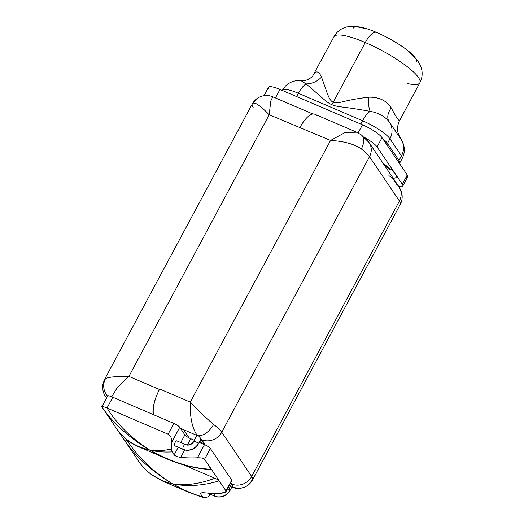 <?xml version="1.0" encoding="UTF-8"?>
<svg xmlns="http://www.w3.org/2000/svg" width="524" height="524" viewBox="0 0 524 524"><rect width="100%" height="100%" fill="white"/><g stroke="black" fill="none" stroke-linecap="round" stroke-linejoin="round"><path stroke-width="0.79" d="M398.142 133.175A17.882 17.875 165.4 0 1 399.688 120.376A17.882 17.875 -14.6 0 0 398.168 133.273L401.017 139.305A17.882 16.172 146 0 1 401.476 155.857A25.034 5.378 28.2 0 1 402.15 158.53L399.674 163.147A25.034 5.378 -151.8 0 0 399 160.475L387.459 143.399L399 160.475A3.576 3.236 -34 0 0 398.587 162.171A3.576 3.236 146 0 1 399 160.475L401.476 155.857L389.935 138.781A17.882 16.172 -34 0 0 389.476 122.223A17.882 16.172 -34 0 0 389.293 121.961A17.882 11.672 145.3 0 1 391.245 107.879C396.085 117.147 398.895 121.313 399.688 120.376C398.895 121.313 396.085 117.147 391.245 107.879C386.411 100.464 378.806 96.901 368.438 97.189C341.923 100.405 339.008 104.263 333.192 102.324C339.008 104.263 341.923 100.405 368.438 97.189A17.882 4.998 -86.2 0 0 370.18 111.37C342.591 106.28 338.281 107.433 331.836 104.669L333.192 102.324L331.836 104.669C325.908 102.134 322.614 97.726 306.016 83.879C322.614 97.726 325.908 102.134 331.836 104.669C338.281 107.433 342.591 106.28 370.18 111.37A17.882 6.596 113.2 0 0 362.562 120.762L298.398 93.272A17.882 6.596 -66.8 0 1 306.016 83.879A17.882 14.744 147.4 0 0 321.5 77.08C327.769 94.359 328.686 99.848 333.192 102.324L365.254 42.529A48.732 10.467 -151.8 0 0 333.958 36.739A48.732 10.467 28.2 0 1 365.254 42.529L333.192 102.324C328.686 99.848 327.769 94.359 321.5 77.08C318.775 71.179 316.155 70.367 313.64 74.637C316.155 70.367 318.775 71.179 321.5 77.08A17.882 14.744 -32.6 0 1 306.016 83.879L301.09 80.735L306.016 83.879A17.882 6.596 113.2 0 0 298.398 93.272A25.034 5.378 -151.8 0 0 282.325 90.298A25.034 5.378 -151.8 0 0 282.259 90.429M301.09 80.735L300.579 80.689M353.314 28.067A35.763 7.677 28.2 0 1 376.284 32.318A17.882 6.596 113.2 0 0 365.254 42.529A48.732 10.467 28.2 0 1 419.842 82.792A48.732 10.467 -151.8 0 0 365.254 42.529A17.882 6.596 -66.8 0 1 376.284 32.318A35.763 7.677 28.2 0 1 407.783 50.573L417.602 60.378L421.021 66.889C422.835 72.535 422.442 77.834 419.842 82.792L399.707 120.35C397.592 124.326 397.081 128.635 398.168 133.273M407.292 83.493A48.732 10.467 -151.8 0 0 419.842 82.792M399.511 163.54L399.674 163.147A25.034 5.378 -151.8 0 0 399 160.475L401.476 155.857L389.935 138.781A25.034 5.378 -151.8 0 0 362.562 120.762L298.398 93.272A25.034 5.378 28.2 0 0 282.325 90.298L285.331 86.185C291.01 80.624 297.822 80.237 300.868 80.709L302.852 80.755C307.031 80.382 310.332 78.757 312.756 75.869L333.958 36.739C336.644 31.833 340.842 28.571 346.554 26.96L353.864 26.2L367.462 28.958A35.763 7.677 28.2 0 1 376.284 32.318A35.763 7.677 28.2 0 1 416.357 61.865M268.976 89.231A17.882 3.838 28.2 0 1 279.98 89.447L362.477 124.791A17.882 3.838 28.2 0 1 382.022 137.661L377.07 146.897L395.456 174.099A28.61 6.144 -151.8 0 0 383.45 163.868A28.61 6.144 28.2 0 1 395.456 174.099A28.61 6.144 28.2 0 1 393.124 178.193A28.61 6.144 -151.8 0 0 395.456 174.099L402.294 184.219A17.882 3.838 28.2 0 1 398.751 186.511A17.882 3.838 -151.8 0 0 402.779 186.125A17.882 3.838 -151.8 0 0 402.294 184.219L407.246 174.99L382.022 137.661L377.07 146.897L402.294 184.219L407.246 174.99A17.882 3.838 28.2 0 1 407.731 176.889L402.779 186.125M399.34 205.205A32.187 6.91 -151.8 0 0 400.271 204.406A32.187 6.91 -151.8 0 0 399.406 200.98L251.677 476.493L399.406 200.98L369.486 156.696L399.406 200.98A32.187 6.91 28.2 0 1 400.271 204.406C402.288 200.548 402.701 196.461 401.502 192.138L399.013 186.904A15.203 13.742 146 0 1 399.406 200.98A15.203 13.742 -34 0 0 399.013 186.904A15.203 13.742 -34 0 0 396.609 184.258L392.489 178.16L388.906 175.632M399.013 186.904L369.093 142.62A15.203 13.742 146 0 1 369.486 156.696A32.187 6.91 -151.8 0 0 361.318 148.94C354.185 144.041 343.941 141.218 330.579 140.452L269.218 114.736L128.917 376.396L159.473 389.489L159.722 389.024L190.271 402.118L330.579 140.452L269.218 114.736L128.917 376.396L117.311 387.55L111.717 396.792L117.311 387.55L128.917 376.396L159.473 389.489A23.246 8.581 -66.8 0 0 153.525 414.694A23.246 8.581 -66.8 0 1 159.473 389.489L159.722 389.024L190.271 402.118C189.891 417.68 192.282 428.855 197.443 435.634A15.203 8.738 -52.9 0 0 213.589 424.453A32.187 6.91 28.2 0 1 221.75 432.208A15.203 13.742 146 0 1 201.753 439.728L205.303 444.987L201.753 439.728A15.203 13.742 -34 0 0 221.75 432.208L251.677 476.493L221.75 432.208L369.486 156.696L221.75 432.208A32.187 6.91 -151.8 0 0 213.589 424.453C206.875 418.781 199.1 411.333 190.271 402.118L330.579 140.452L345.244 132.415L356.72 132.212L345.244 132.415L330.579 140.452C343.941 141.218 354.185 144.041 361.318 148.94A32.187 6.91 28.2 0 1 369.486 156.696A15.203 13.742 -34 0 0 369.093 142.62A15.203 13.742 -34 0 0 366.682 139.974A20.993 4.506 -151.8 0 0 364.291 137.34M264.017 95.669L268.491 87.325A17.882 3.838 28.2 0 1 279.98 89.447L362.477 124.791L358.134 132.886L362.477 124.791A17.882 3.838 28.2 0 1 382.022 137.661L407.246 174.99A17.882 3.838 28.2 0 1 405.871 177.544M387.459 143.399A3.576 3.236 -34 0 0 387.046 145.089A3.576 3.236 146 0 1 387.459 143.399A25.034 5.378 -151.8 0 0 382.625 138.546A25.034 5.378 -151.8 0 1 387.459 143.399L389.935 138.781L387.459 143.399M400.598 138.683L389.941 122.917M370.18 111.37A17.882 4.998 93.8 0 1 368.438 97.189C378.806 96.901 386.411 100.464 391.245 107.879A17.882 11.672 -34.7 0 0 389.293 121.961C384.911 116.341 378.538 112.811 370.18 111.37C378.538 112.811 384.911 116.341 389.293 121.961A17.882 16.172 146 0 1 389.935 138.781A25.034 5.378 28.2 0 0 362.562 120.762A17.882 6.596 -66.8 0 1 370.18 111.37M360.787 124.07L362.562 120.762L360.787 124.07M377.07 146.897A17.882 3.838 -151.8 0 0 364.39 137.393A17.882 3.838 28.2 0 1 377.07 146.897M279.98 89.447L275.421 97.942L279.98 89.447M361.324 134.891A15.203 8.738 -52.9 0 1 361.35 134.91A15.203 8.738 -52.9 0 1 361.318 148.94A15.203 8.738 -52.9 0 0 361.35 134.91L356.49 132.107L314.734 114.219A23.246 8.581 -66.8 0 0 300.023 127.365A23.246 8.581 -66.8 0 1 316.306 115.575M251.677 476.493A15.203 13.742 146 0 1 231.673 484.012L230.796 482.709L231.673 484.012A15.203 13.742 -34 0 0 251.677 476.493A32.187 6.91 28.2 0 1 252.542 479.925A32.187 6.91 -151.8 0 0 251.677 476.493M231.641 486.246L233.075 486.789L232.093 484.779A16.991 3.648 -151.8 0 0 231.673 484.012A16.991 3.648 -151.8 0 1 232.093 484.779L233.075 486.789L231.641 486.246M232.296 486.606A15.203 14.639 -113.7 0 0 244.754 487.084A15.203 14.639 -113.7 0 0 251.605 480.724A32.187 6.91 -151.8 0 0 252.542 479.925C250.78 483.154 248.186 485.538 244.76 487.078A15.203 14.639 -113.7 0 1 232.152 486.534M232.669 485.565L229.984 490.575A2.685 0.576 -151.8 0 0 229.912 490.287A2.685 0.576 -151.8 0 0 228.792 489.331L231.47 484.327A2.685 0.576 28.2 0 1 232.093 484.779A2.685 0.576 28.2 0 0 231.47 484.327L228.792 489.331A2.685 0.576 -151.8 0 0 227.606 488.65A2.685 0.576 28.2 0 1 228.792 489.331A2.685 0.576 28.2 0 1 229.912 490.287A11.626 10.513 146 0 1 214.617 496.038A2.685 0.989 -66.8 0 1 214.945 493.346A2.685 0.989 113.2 0 0 214.617 496.038A11.626 10.513 -34 0 0 229.912 490.287A2.685 0.576 28.2 0 1 229.984 490.575A2.685 0.576 28.2 0 1 229.702 490.674M159.473 389.489A23.246 8.581 113.2 0 0 153.159 414.536A23.246 8.581 113.2 0 1 159.473 389.489M107.839 396.354C107.112 395.279 108.763 395.574 112.798 397.244L173.889 423.418A5.364 1.153 28.2 0 1 179.752 427.276L184.88 434.868A5.364 1.153 -151.8 0 0 190.749 438.732L194.234 440.226L190.749 438.732A5.364 1.153 28.2 0 1 184.88 434.868L180.76 442.557L184.88 434.868L179.752 427.276L171.826 442.06A48.568 17.921 113.2 0 0 171.499 449.002C163.802 450.719 156.597 451.112 149.877 450.175C131.236 438.234 116.95 424.185 107.02 408.019L112.798 397.244C108.763 395.574 107.112 395.279 107.839 396.354M211.31 469.661L204.583 459.253C203.666 458.218 201.282 457.734 197.437 457.793L204.498 444.621L199.186 442.341L204.498 444.621A5.364 1.153 28.2 0 1 210.36 448.479L231.732 480.108A5.364 1.153 28.2 0 1 231.326 480.881M401.017 139.305L403.316 143.897C404.96 148.921 404.574 153.794 402.15 158.53A25.034 5.378 -151.8 0 0 401.476 155.857A17.882 16.172 -34 0 0 400.834 139.043M298.398 93.272L296.623 96.58L298.398 93.272M269.218 114.736L270.751 101.06L272.775 96.816L270.751 101.06L269.218 114.736C260.841 106.182 255.502 102.331 253.197 103.182A32.187 6.91 -151.8 0 0 252.26 103.981A32.187 6.91 28.2 0 1 253.197 103.182C255.502 102.331 260.841 106.182 269.218 114.736M197.443 435.634L180.492 428.377L197.443 435.634A15.203 8.738 -52.9 0 0 213.589 424.453C206.875 418.781 199.1 411.333 190.271 402.118C189.891 417.68 192.282 428.855 197.443 435.634L198.884 436.184L197.443 435.634M177.014 441.025A2.685 0.989 113.2 0 0 175.134 442.387A2.685 0.989 113.2 0 0 174.538 445.642L183.027 449.284A11.626 10.513 -34 0 0 198.321 443.533A2.685 0.576 -151.8 0 0 195.387 441.601A2.685 0.576 -151.8 0 0 193.952 441.182A2.685 0.576 -151.8 0 0 193.664 441.28A2.685 0.576 -151.8 0 0 193.736 441.568A6.262 5.659 146 0 1 185.503 444.666A2.685 0.989 113.2 0 0 185.319 444.509A2.685 0.989 113.2 0 0 183.485 446.297A2.685 0.989 113.2 0 0 183.027 449.284A2.685 0.989 113.2 0 0 183.21 449.441L185.941 450.208C192.393 450.922 197.122 446.762 198.393 443.815A2.685 0.576 -151.8 0 0 198.321 443.533A2.685 0.576 28.2 0 1 198.393 443.815L201.052 438.843A16.991 3.648 -151.8 0 1 201.753 439.728A16.991 3.648 -151.8 0 0 201.059 438.843L198.884 436.184L201.052 438.843A2.685 0.576 28.2 0 1 200.784 438.916M196.834 435.372L193.664 441.28A2.685 0.576 28.2 0 1 193.952 441.182L197.024 435.457L193.952 441.182A2.685 0.576 28.2 0 1 195.387 441.601A2.685 0.576 28.2 0 1 198.321 443.533A11.626 10.513 146 0 1 183.027 449.284L174.538 445.642A2.685 0.989 113.2 0 0 174.957 445.826M202.369 443.71L200.188 440.474L202.369 443.71M189.171 437.979L183.577 429.693L189.171 437.979M128.917 376.396C116.007 376.298 108.186 377.064 105.468 378.701A32.187 6.91 -151.8 0 0 104.531 379.5A32.187 6.91 28.2 0 1 105.468 378.701A15.203 14.639 66.3 0 0 107.558 396.157A15.203 14.639 66.3 0 1 105.468 378.701C108.186 377.064 116.007 376.298 128.917 376.396M106.523 398.089L105.789 397.002A15.203 13.742 -34 0 0 106.562 398.024A15.203 13.742 146 0 1 105.789 397.002C104.374 395.063 101.859 390.491 102.953 383.889L104.531 379.5L252.26 103.981A32.187 6.91 -151.8 0 0 253.131 107.413M260.258 96.737A15.203 14.639 66.3 0 0 260.042 96.829A15.203 14.639 66.3 0 0 253.197 103.182A15.203 14.639 66.3 0 1 260.048 96.822C264.378 95.06 268.602 95.054 272.729 96.789L312.867 113.983M102.062 407.128L139.043 461.854L102.062 407.128C101.08 406.002 102.73 406.296 107.02 408.019C102.73 406.296 101.08 406.002 102.062 407.128C113.184 423.359 129.127 437.71 149.877 450.175C135.127 446.599 124.05 439.446 116.649 428.711C124.05 439.446 135.127 446.599 149.877 450.175C156.984 451.773 164.418 452.343 172.186 451.878L174.178 454.832C175.193 456.031 177.381 456.882 180.747 457.38L184.723 449.959L180.747 457.38A114.56 103.588 -34 0 0 197.437 457.793A114.56 103.588 146 0 1 180.747 457.38C177.381 456.882 175.193 456.031 174.178 454.832L172.186 451.878L171.499 449.002C163.802 450.719 156.597 451.112 149.877 450.175L167.909 459.325L149.877 450.175C156.984 451.773 164.418 452.343 172.186 451.878L171.499 449.002A48.568 17.921 -66.8 0 1 171.826 442.06C171.676 437.881 170.438 435.261 168.112 434.186C170.438 435.261 171.676 437.881 171.826 442.06L179.752 427.276A5.364 1.153 28.2 0 0 173.889 423.418L168.112 434.186L173.889 423.418L112.798 397.244L107.02 408.019L168.112 434.186L107.02 408.019C116.95 424.185 131.236 438.234 149.877 450.175C129.127 437.71 113.184 423.359 102.062 407.128M138.925 446.906L149.877 450.175C171.25 462.07 191.745 468.443 211.369 469.294L219.176 480.849C218.875 480.279 217.421 479.414 214.82 478.248L183.498 464.827L214.82 478.248C200.188 483.855 186.164 485.781 172.743 484.019C157.822 480.187 146.589 472.799 139.043 461.854C146.589 472.799 157.822 480.187 172.743 484.019C153.073 471.607 137.969 457.203 127.417 440.802C124.915 439.78 123.926 439.603 124.457 440.271C135.723 456.712 151.816 471.292 172.743 484.019C153.073 471.607 137.969 457.203 127.417 440.802C124.915 439.78 123.926 439.603 124.457 440.271C135.723 456.712 151.816 471.292 172.743 484.019C187.933 486.77 203.41 485.715 219.176 480.849L211.369 469.294C191.745 468.443 171.25 462.07 149.877 450.175L138.925 446.906M130.004 441.909L127.417 440.802L130.004 441.909M211.369 469.294L204.583 459.253C203.666 458.218 201.282 457.734 197.437 457.793L204.498 444.621A5.364 1.153 28.2 0 1 210.36 448.479L204.583 459.253L210.36 448.479L231.732 480.108L225.955 490.883L219.176 480.849C218.875 480.279 217.421 479.414 214.82 478.248C200.188 483.855 186.164 485.781 172.743 484.019C187.933 486.77 203.41 485.715 219.176 480.849L225.955 490.883C226.512 492.029 224.986 492.802 221.37 493.215A114.56 103.588 146 0 1 204.681 492.809C201.498 492.567 200.161 492.979 200.679 494.053L201.282 492.933L200.679 494.053L202.677 497.001L200.679 494.053C200.161 492.979 201.498 492.567 204.681 492.809A114.56 103.588 -34 0 0 221.37 493.215L226.047 491.551L225.955 490.883L231.732 480.108A5.364 1.153 28.2 0 1 231.877 480.685L226.001 491.643M187.409 444.955L190.749 438.732L187.409 444.955M178.212 447.3L174.178 454.832L178.212 447.3M174.538 445.642A2.685 0.989 -66.8 0 1 174.996 442.662A2.685 0.989 -66.8 0 1 176.83 440.874L185.319 444.509A2.685 0.989 -66.8 0 0 183.485 446.297A2.685 0.989 -66.8 0 0 183.027 449.284A2.685 0.989 -66.8 0 0 183.21 449.441L174.721 445.8A2.685 0.989 -66.8 0 1 174.538 445.642M200.862 439.217L204.517 444.627L200.862 439.217M230.553 483.154L231.248 484.183A2.685 0.576 28.2 0 1 231.47 484.327A2.685 0.576 28.2 0 0 231.248 484.183L230.553 483.154M207.445 493.045L214.801 496.195A2.685 0.989 -66.8 0 1 214.617 496.038A2.685 0.989 113.2 0 0 214.801 496.195L217.539 496.962C223.984 497.682 228.719 493.523 229.984 490.575M207.668 493.064L214.617 496.038L207.668 493.064M209.58 495.403L208.591 496.464L209.862 494.08L208.591 496.464A48.568 17.921 -66.8 0 1 204.471 497.8L202.677 497.001C192.511 493.916 182.535 489.593 172.743 484.019L189.118 492.462M172.743 484.019L162.676 481.13L172.743 484.019C182.535 489.593 192.511 493.916 202.677 497.001L204.471 497.8A48.568 17.921 113.2 0 0 208.591 496.464M200.574 493.411L200.679 494.053M390.282 169.907L384.059 164.772M389.869 122.799L389.476 122.223M231.883 487.032L232.073 487.117C235.531 488.813 239.756 488.807 244.754 487.084M252.542 479.925L400.271 204.406M252.26 103.981C254.022 100.752 256.616 98.368 260.042 96.829M101.931 406.65L107.708 395.875M116.669 428.743C122.917 437.252 130.548 443.396 139.554 447.182L166.776 458.841C180.865 464.985 195.649 468.594 211.133 469.668M193.664 441.28C191.378 444.522 188.601 445.596 185.319 444.509M210.229 494.237L209.469 495.658M139.076 461.906C142.679 466.871 146.753 471.063 151.312 474.475L163.206 481.36L188.856 492.35L203.639 497.748M361.35 134.91L369.093 142.62"/></g></svg>
